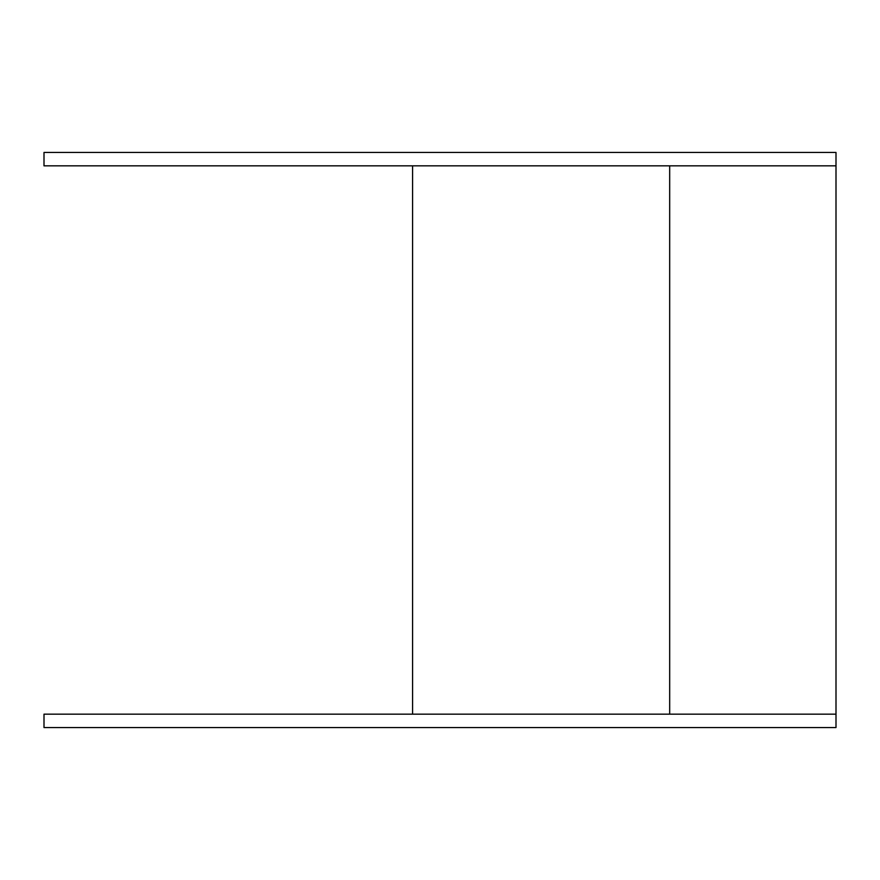 <?xml version="1.0" encoding="UTF-8"?>
<svg xmlns="http://www.w3.org/2000/svg" width="880" height="880" viewBox="0 0 880 880"><rect width="100%" height="100%" fill="white"/><g stroke="black" fill="none" stroke-linecap="round" stroke-linejoin="round"><path stroke-width="1.32" d="M44 714.153L44 727.562L836 727.562L836 714.153L44 714.153M836 165.847L44 165.847L44 152.438L836 152.438L836 714.153M412.588 165.847L412.588 714.153M669.68 165.847L669.68 714.153"/></g></svg>
